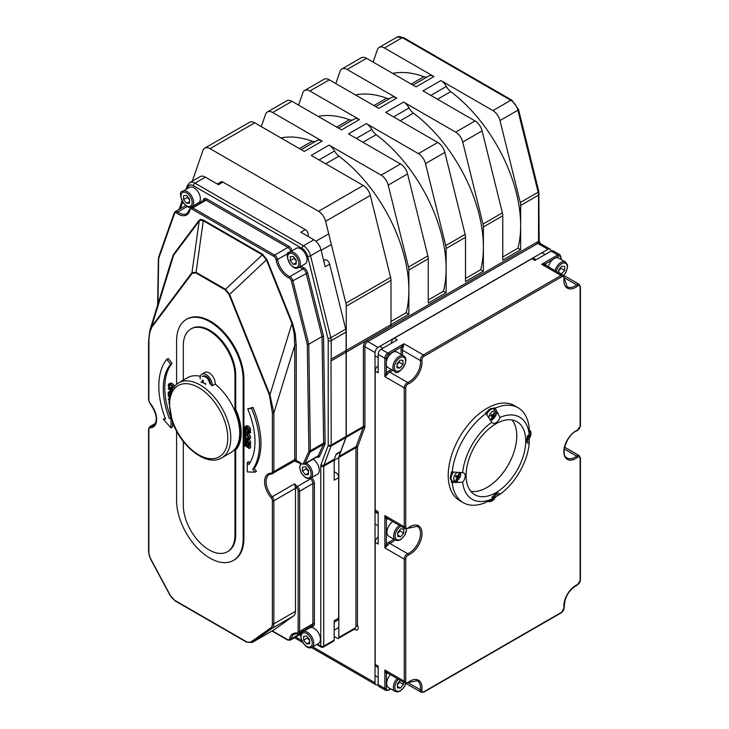 <?xml version="1.0" encoding="UTF-8"?>
<svg xmlns="http://www.w3.org/2000/svg" width="729" height="729" viewBox="0 0 729 729"><rect width="100%" height="100%" fill="white"/><g stroke="black" fill="none" stroke-linecap="round" stroke-linejoin="round"><path stroke-width="1.09" d="M378.16 684.431L378.014 684.522A4.219 2.433 -60 0 1 375.9 684.731A4.219 2.433 -60 0 1 375.034 682.8L312.714 646.814M550.914 251.195L550.914 251.022A4.219 2.433 -60 0 0 550.04 249.09A4.219 2.433 -60 0 0 547.935 249.3L378.014 347.405L367.872 341.555L537.802 243.45A4.219 2.433 -60 0 1 539.907 243.24L550.04 249.09M373.093 62.074L377.358 49.763A10.543 6.087 60 0 1 379.153 47.44A10.543 6.087 60 0 1 384.429 47.959L402.317 37.635A2.105 1.221 -60 0 1 403.365 37.534L397.041 37.115A10.543 6.087 60 0 1 402.317 37.635L510.81 100.283A2.105 1.221 -60 0 1 511.867 100.174L518.519 109.468A2.105 0.765 166.1 0 1 517.882 110.243L538.157 192.192A2.105 0.765 -13.9 0 0 538.795 191.417L539.159 240.798A2.105 1.221 180 0 1 539.159 240.798A2.105 1.221 180 0 1 538.54 241.654A5.267 3.044 120 0 0 537.054 242.156L367.134 340.261A5.267 3.044 120 0 0 363.406 346.712A1.057 0.611 180 0 1 364.892 346.712L375.034 352.572A4.219 2.433 -60 0 1 378.014 347.405M375.034 352.572L375.034 682.8M387.327 672.858A1.057 0.847 -73.9 0 0 386.361 673.459A5.267 3.044 120 0 0 388.065 673.286M387.172 518.337L384.866 515.585L384.866 547.916L387.555 545.338L386.361 544.472L384.866 547.916L404.249 559.107A1.057 0.611 -0 0 0 405.734 559.107A3.162 1.823 -60 0 1 408.304 555.07A1.057 0.693 -112 0 0 407.675 553.721A4.219 2.433 120 0 0 404.249 559.107L404.249 681.205L384.866 670.015L387.181 672.776L405.114 683.137L417.243 680.74A15.81 9.131 -60 0 1 420.405 689.853L408.103 682.745M385.741 690.409A4.219 2.433 120 0 1 384.866 688.477L384.866 670.015L386.361 673.459L386.361 688.477A1.057 0.611 180 0 1 384.866 688.477L378.16 684.604A4.219 2.433 120 0 0 379.034 686.536L385.741 690.409L388.375 690.254L390.762 688.878M536.161 259.715L534.056 258.494A4.219 2.433 120 0 0 531.942 258.704L394.298 338.174L397.278 339.896L381.139 349.209A4.219 2.433 120 0 0 378.16 354.376L378.16 372.801L375.18 371.079L375.18 509.99A4.219 2.433 120 0 0 376.055 511.922L378.16 513.134M375.18 509.99L378.16 511.712L378.16 544.044L375.18 542.321L375.18 664.42A4.219 2.433 120 0 0 376.055 666.352L378.16 667.573M375.18 664.42L378.16 666.142L378.16 684.604M378.16 537.164A4.219 2.433 120 0 0 375.18 542.321M378.16 365.912A4.219 2.433 120 0 0 375.18 371.079M394.298 338.174A4.219 2.433 120 0 0 391.318 343.332M539.159 194.278A2.105 1.221 180 0 1 538.54 195.135L538.54 241.654L540.052 243.322M499.994 120.567L517.882 110.243A10.543 6.087 60 0 0 510.81 100.283L492.922 110.608A10.543 6.087 60 0 1 499.994 120.567L520.278 202.516A10.543 6.087 60 0 1 520.661 205.46L520.661 249.746L502.773 260.08L502.773 215.793A10.543 6.087 -120 0 0 502.39 212.85L483.008 224.031A10.543 6.087 60 0 1 483.391 226.974L483.391 271.261L465.503 281.585L465.503 237.308A10.543 6.087 -120 0 0 465.12 234.364L445.747 245.545A10.543 6.087 60 0 1 446.13 248.489L446.13 292.776L428.242 303.1L428.242 258.813A10.543 6.087 -120 0 0 427.859 255.879L407.584 173.93A10.543 6.087 -120 0 0 400.513 163.961L381.139 175.151L329.089 145.098A10.543 6.087 60 0 1 334.547 150.994A10.543 6.087 -120 0 0 338.912 156.17A115.938 66.94 -120 0 1 408.869 290.197L408.869 314.29L346.266 350.43L346.266 306.144L390.981 280.328A10.543 6.087 -120 0 0 390.598 277.385L370.323 195.436A10.543 6.087 -120 0 0 363.252 185.476L318.537 211.292L210.034 148.652L254.749 122.827L304.285 151.432L322.172 141.107L272.637 112.503L292.01 101.322A10.543 6.087 -120 0 0 286.743 100.793L267.37 111.984A10.543 6.087 60 0 1 272.637 112.503M381.139 175.151A10.543 6.087 60 0 1 388.211 185.111L408.486 267.06A10.543 6.087 60 0 1 408.869 270.003L408.869 290.197A115.938 66.94 -120 0 1 406.162 312.732L390.981 321.498M390.981 326.337L390.981 324.615A115.938 66.94 60 0 1 390.981 326.337L346.266 352.153A115.938 66.94 -120 0 0 346.248 350.43L346.266 350.43M363.406 346.712L363.406 426.447L346.266 436.343L346.266 352.153M384.429 47.959L433.965 76.563A10.543 6.087 60 0 0 428.698 76.044L412.988 85.111M433.965 76.563L416.077 86.888L366.541 58.293A10.543 6.087 -120 0 0 361.274 57.764L341.892 68.954A10.543 6.087 60 0 1 347.159 69.474L396.704 98.078A10.543 6.087 60 0 0 391.427 97.558L375.727 106.625M396.704 98.078L378.816 108.402L329.28 79.807A10.543 6.087 -120 0 0 324.004 79.279L304.631 90.469A10.543 6.087 60 0 1 309.898 90.988L359.443 119.592A10.543 6.087 60 0 0 354.166 119.073L338.466 128.14M359.443 119.592L341.555 129.917L292.01 101.322M329.089 145.098L311.201 155.423L363.252 185.476M492.922 110.608L440.881 80.555L422.993 90.879L475.044 120.932L455.661 132.122L403.611 102.069L385.723 112.394L437.774 142.447L418.4 153.637L366.35 123.584L348.462 133.908L400.513 163.961M390.598 277.385L345.883 303.209A10.543 6.087 60 0 1 346.266 306.144M345.883 303.209L325.608 221.261L370.323 195.436M390.981 280.328L390.981 324.615M455.661 132.122A10.543 6.087 60 0 1 462.733 142.082L482.106 130.901A10.543 6.087 -120 0 0 475.044 120.932M482.106 130.901L502.39 212.85M335.832 83.589L340.097 71.278A10.543 6.087 60 0 1 341.892 68.954M318.537 211.292A10.543 6.087 60 0 1 325.608 221.261M192.338 181.12L202.963 150.447A10.543 6.087 60 0 1 204.767 148.124A10.543 6.087 60 0 1 210.034 148.652M334.192 636.499L337.317 638.312A2.105 1.221 60 0 0 338.374 638.413A2.105 1.221 60 0 0 338.812 637.447L338.812 457.493L355.952 447.597L355.952 626.63L357.438 625.272L357.438 447.597A3.162 1.823 60 0 1 357.575 446.804L364.682 427.759A5.267 3.044 -120 0 0 364.892 426.447L364.892 346.712A4.219 2.433 -60 0 1 367.872 341.555A1.057 0.611 -120 0 1 367.134 340.261M364.892 426.447A1.057 0.611 180 0 0 363.406 426.447A4.219 2.433 60 0 1 363.233 427.495L356.126 446.54L338.985 456.445A4.219 2.433 -120 0 0 338.812 457.493M338.985 456.445L346.093 437.391L363.233 427.495A1.057 0.775 -159.5 0 1 364.682 427.759M346.266 436.343A4.219 2.433 60 0 1 346.093 437.391M440.881 80.555A10.543 6.087 60 0 1 446.339 86.45A10.543 6.087 -120 0 0 450.704 91.626A115.938 66.94 -120 0 1 520.661 225.653A115.938 66.94 -120 0 1 517.954 248.188L502.773 256.954M389.988 98.388A10.543 6.087 -120 0 1 386.689 98.215A115.938 66.94 -120 0 0 355.451 94.916M462.733 142.082L483.008 224.031M403.611 102.069A10.543 6.087 60 0 1 409.069 107.965A10.543 6.087 -120 0 0 413.434 113.141A115.938 66.94 -120 0 1 483.391 247.167A115.938 66.94 -120 0 1 480.693 269.703L465.503 278.469M254.749 122.827A10.543 6.087 -120 0 0 249.482 122.308L204.767 148.124M298.562 105.104L302.827 92.793A10.543 6.087 60 0 1 304.631 90.469M352.727 119.902A10.543 6.087 -120 0 1 349.428 119.729A115.938 66.94 -120 0 0 318.19 116.43M418.4 153.637A10.543 6.087 60 0 1 425.472 163.597L445.747 245.545M366.35 123.584A10.543 6.087 60 0 1 371.808 129.48A10.543 6.087 -120 0 0 376.173 134.655A115.938 66.94 -120 0 1 446.13 268.682A115.938 66.94 -120 0 1 443.432 291.217L428.242 299.983M425.472 163.597L444.845 152.416A10.543 6.087 -120 0 0 437.774 142.447M261.301 126.618L265.566 114.307A10.543 6.087 60 0 1 267.37 111.984M301.205 149.655L316.905 140.588A10.543 6.087 60 0 1 322.172 141.107M315.466 141.417A10.543 6.087 -120 0 1 312.167 141.244A115.938 66.94 -120 0 0 280.92 137.945M323.321 647.106L333.754 641.083A2.105 1.221 -120 0 0 334.192 640.117L323.758 646.14A2.105 1.221 180 0 1 320.778 646.14A2.105 1.221 120 0 0 321.216 647.106A2.105 2.105 0 0 0 323.321 647.106A2.105 1.221 -120 0 0 323.758 646.14L323.758 466.186A4.219 2.433 60 0 1 323.931 465.129L331.039 446.084A2.105 1.558 -159.5 0 1 328.141 445.556L321.033 464.61A2.105 1.558 20.5 0 0 323.931 465.129L334.365 459.106L336.269 454.003L340.735 451.424L345.947 437.482A4.219 2.433 -120 0 0 346.111 436.425L346.111 352.244A115.938 66.94 -120 0 0 346.102 350.531L331.212 359.124L331.212 340.653A10.543 6.087 -120 0 0 330.829 337.718L310.545 255.77A10.543 6.087 -120 0 0 303.483 245.801L194.98 183.161A10.543 6.087 -120 0 0 189.713 182.633L187.335 185.631L186.041 189.367M334.192 622.147L337.791 620.069A4.219 2.433 -120 0 0 338.657 618.137L338.657 477.65L334.192 480.229L334.192 460.163A4.219 2.433 60 0 1 334.365 459.106M345.947 437.482L331.039 446.084A4.219 2.433 -120 0 0 331.212 445.036L330.993 359.233A2.105 1.221 0 0 0 331.212 359.124M307.975 236.342A15.81 9.131 60 0 1 308.139 235.695A4.219 2.433 -120 0 0 305.287 229.626L222.983 182.113L218.518 184.701L205.414 177.138A10.543 6.087 -120 0 0 200.147 176.609L189.713 182.633M187.335 188.62L187.836 187.18A8.429 4.866 60 0 1 193.486 185.74L301.988 248.379A8.429 4.866 60 0 1 307.647 256.353L327.922 338.302A8.429 4.866 60 0 1 328.223 340.653A2.105 1.221 0 0 0 331.212 340.653L346.111 332.05A10.543 6.087 -120 0 0 345.728 329.107L329.672 264.199L325.198 266.778L320.979 249.737A10.543 6.087 -120 0 0 313.917 239.777L300.813 232.214L305.287 229.626M346.111 332.05L346.111 350.521M336.042 454.604L340.033 452.299A4.219 2.433 -120 0 0 340.735 451.424M338.657 477.65A4.219 2.433 -120 0 0 334.493 472.091A15.81 9.131 60 0 1 334.192 472.055M222.983 182.113A4.219 2.433 -120 0 0 220.878 181.904L217.278 183.981M329.672 264.199A4.219 2.433 -120 0 0 325.161 259.843A15.81 9.131 60 0 1 323.512 259.961M334.192 640.117L334.192 620.716L338.657 618.137M354.768 628.735L354.768 628.945A2.105 1.221 60 0 0 355.205 627.979L355.952 626.63M201.869 374.177L204.849 372.455A8.566 4.948 60 0 1 211.729 375.043A8.566 4.948 60 0 1 215.164 384.046L212.175 385.769A8.566 4.948 -120 0 0 208.749 376.765A8.566 4.948 -120 0 0 201.869 374.177A8.566 4.948 -120 0 0 200.129 378.807A43.248 24.968 60 0 1 200.384 378.898M215.164 384.046A43.248 24.968 60 0 1 238.41 421.872A43.248 24.968 60 0 1 230.756 452.636L221.816 457.803A43.248 24.968 -120 0 0 228.441 423.148A43.248 24.968 -120 0 0 200.193 385.03A43.248 24.968 -120 0 0 178.569 382.889C172.518 386.671 169.328 393.159 169.01 402.335L172.208 421.107C180.51 446.576 206.817 467.262 221.816 457.803M178.569 382.889L187.508 377.731A43.248 24.968 60 0 1 200.338 376.282M209.733 383.518A6.324 3.654 -120 0 0 204.439 376.465A6.324 3.654 -120 0 0 202.197 376.574L202.99 376.118A6.324 3.654 60 0 1 207.428 377.376A6.324 3.654 60 0 1 210.526 383.053A6.324 3.654 60 0 1 210.608 384.548A43.248 24.968 60 0 1 212.175 385.769M195.91 272.965A1.057 0.611 -60 0 1 196.083 272.318L191.982 272.619A1.057 0.838 36.8 0 0 192.219 273.238L195.91 272.965L225.343 289.96L229.034 294.498L269.356 394.936L272.373 412.933L272.373 471.581A3.162 1.823 60 0 1 271.152 473.176A16.867 9.732 -120 0 0 264.609 481.687A16.867 9.732 -120 0 0 271.152 497.743A3.162 1.823 60 0 1 272.373 500.759L272.373 623.805A9.486 5.477 60 0 1 270.659 627.988L251.113 641.848A9.486 5.477 60 0 1 246.12 641.529L175.124 600.55A9.486 5.477 60 0 1 170.139 595.092L150.584 558.66A9.486 5.477 60 0 1 148.871 552.5L148.871 429.454A3.162 1.823 60 0 1 150.101 427.859A16.867 9.732 -120 0 0 156.635 419.348A16.867 9.732 -120 0 0 150.101 403.283A3.162 1.823 60 0 1 148.871 400.276L148.935 338.93L149.91 331.813L151.887 327.121A1.057 0.838 -143.2 0 1 151.65 326.492L149.974 329.9L171.67 259.597L173.657 255.168A1.057 0.838 36.8 0 0 173.429 254.549L170.276 264.108M229.034 294.498L229.617 294.343L225.516 289.304L196.083 272.318L203.282 220.769L200.357 220.14L199.181 221.078L191.982 272.619L151.65 326.492L173.657 255.168L199.181 221.078A1.057 0.838 36.8 0 0 198.953 220.45L173.429 254.549M225.343 289.96A1.057 0.611 -60 0 1 225.516 289.304L262.331 254.858L266.431 259.898L267.014 259.752L262.504 254.202A1.057 0.611 120 0 1 262.331 254.858L203.282 220.769A1.057 0.611 120 0 0 203.464 220.112L200.858 219.365L198.953 220.45M272.373 412.933A1.057 0.611 0 0 0 273.867 412.933L269.949 394.79L229.617 294.343L266.431 259.898L291.955 323.466L292.539 323.321L267.014 259.752M269.356 394.936L269.949 394.79L291.955 323.466L294.17 333.49L294.735 345.318A1.057 0.611 180 0 1 296.229 345.318L295.245 333.463L292.539 323.321M296.229 459.534A1.057 0.611 180 0 0 294.735 459.534L273.867 471.581L273.867 412.933L294.735 345.318L294.735 459.534A4.219 2.433 60 0 1 294.616 460.427A1.057 0.756 -163.4 0 1 296.074 460.655A5.267 3.044 -120 0 0 296.229 459.534L296.229 345.318M294.616 460.427L296.074 460.655A16.867 9.732 -120 0 1 301.041 463.352A1.057 0.492 -51.7 0 0 301.132 463.753L304.294 464.273A4.219 2.433 -120 0 0 304.941 463.526L310.144 452.026L323.412 444.371A1.057 0.793 -155.6 0 1 324.852 444.663A5.267 3.044 -120 0 0 325.134 443.104L323.548 336.406L322.054 336.561L308.786 344.216L292.894 280.793L291.445 281.093L307.301 344.37L308.786 344.216L310.372 450.777A1.057 0.601 179.1 0 1 308.886 450.795A3.162 1.823 60 0 1 308.713 451.734L303.51 463.234A3.162 1.823 60 0 1 301.041 463.352M148.871 341.628A1.057 0.611 180 0 1 148.561 341.199L149.773 330.611M387.327 518.428A1.057 0.847 -73.9 0 0 386.361 519.021A5.267 3.044 120 0 0 388.065 518.857M378.16 354.376L384.866 358.249L384.866 376.665L387.555 374.086L386.361 373.23L384.866 376.665L404.249 387.855L404.249 526.766L384.866 515.585L386.361 519.021L386.361 544.472A5.267 3.044 120 0 1 389.149 542.048A1.057 0.693 68 0 0 389.787 543.397A15.81 9.131 120 0 0 395.027 539.834M545.319 265.001A1.057 0.847 133.9 0 1 545.356 263.871L541.629 264.299L545.511 265.156M555.589 257.966L558.514 256.271A1.057 0.611 -120 0 0 557.767 254.977L541.629 264.299L561.011 275.489A1.057 0.611 60 0 1 561.758 276.774A3.162 1.823 -60 0 1 563.973 278.432A1.057 0.519 -173.6 0 0 564.273 278.123L563.116 275.28L545.183 264.928M402.326 355.132A15.81 9.131 120 0 0 402.526 350.248A4.219 2.433 -60 0 1 403.091 347.378L401.752 346.776A5.267 3.044 120 0 0 401.041 350.367A14.753 8.52 -60 0 1 400.959 354.34M403.091 347.378L403.984 343.769L401.752 346.776L388.593 354.376A1.057 0.611 -120 0 0 387.846 353.082A4.219 2.433 120 0 0 384.866 358.249A1.057 0.611 180 0 0 386.361 358.249A3.162 1.823 -60 0 1 388.593 354.376M272.373 500.759A1.057 0.611 0 0 0 273.867 500.759L295.482 488.284A4.219 2.433 60 0 0 295.181 486.608L294.589 483.837L272.236 496.741A15.81 9.131 60 0 1 269.375 474.451L271.899 473.795A1.057 0.82 89.6 0 0 272.236 473.704A4.219 2.433 -120 0 0 272.992 473.513A4.219 2.433 -120 0 0 273.867 471.581A1.057 0.611 0 0 1 272.373 471.581M148.871 400.276A1.057 0.611 180 0 1 148.561 399.847L148.561 341.199A1.057 0.611 180 0 1 148.561 341.19M170.039 394.936L168.809 395.647L168.809 393.104L170.304 394.015M170.504 393.387L168.281 392.111L170.076 391.418M170.121 383.017L172.008 383.308L173.739 384.921L174.34 386.926M246.593 439.14L247.295 441.127M248.58 439.45L249.391 439.578L250.667 442.056L250.375 443.423L248.89 444.28L249.181 442.913L247.896 440.434L247.095 440.307L245.81 441.993L245.062 440.407L245.646 439.095L244.898 438.667L244.543 440.161L245.901 442.758L247.96 441.191L248.662 442.658L248.179 443.87L248.89 444.28M248.516 441.519L247.395 441.902M246.466 433.591L248.352 433.883L250.074 435.495L250.685 437.5L248.735 439.596M250.074 435.495L248.589 436.352L246.867 434.739L245.144 434.356L244.534 435.678L245.144 437.692L246.867 439.305L248.589 439.678L250.074 438.822M246.621 425.736L248.352 426.082L250.056 427.713L250.557 430.584L248.799 431.978L249.181 430.602L248.562 428.57L246.858 426.939L245.072 426.629L246.621 425.736L245.135 426.593L244.543 427.914L244.935 429.746L245.646 430.156L245.062 428.224L245.509 427.358L246.858 427.659L248.215 428.898L248.671 430.31L248.088 431.568L248.799 431.978M246.557 427.358L247.131 429.299L245.646 430.156M172.035 363.443L170.55 364.3L166.786 359.333L168.281 358.477L172.035 363.443A64.845 37.443 -120 0 0 170.878 417.772L171.133 417.744M172.509 421.982L172.509 427.048L171.023 427.905L171.023 418.473L169.383 418.637A64.845 37.443 60 0 1 170.55 364.3M166.786 359.333A71.169 41.088 -120 0 0 165.529 419.02L163.287 419.248L165.264 418.337M247.714 408.851L252.972 407.374A71.169 41.088 60 0 1 254.23 468.51L256.471 471.317L254.977 472.182L252.735 469.367A71.169 41.088 -120 0 0 251.478 408.24L247.714 408.851A64.845 37.443 60 0 1 248.881 464.528L247.24 462.478L247.24 471.909L254.977 472.182M247.24 462.478L248.735 461.612L249.856 463.024M246.575 429.618L248.616 430.793M249.737 431.44L250.585 432.616L249.099 433.482L249.099 432.789L244.625 430.21L244.625 433.199L245.154 433.509L245.154 431.204L249.099 433.482M246.648 432.06L245.154 433.509M249.6 443.87L250.585 444.444L250.585 447.67L249.099 448.535L249.099 445.301L244.625 442.722L244.625 445.948L245.154 446.257L245.154 443.715L246.812 444.672L246.812 447.041L247.341 447.351L247.341 444.972L248.571 445.683L248.571 448.226L249.099 448.535M246.648 444.572L246.648 445.392L245.154 446.257M247.286 442.539L248.571 443.278M169.602 396.849L168.281 396.093L169.939 395.328M186.342 319.43L187.089 319.001A47.066 27.173 60 0 1 223.356 331.604A47.066 27.173 60 0 1 243.905 378.98L243.905 538.458A47.066 27.173 60 0 1 234.155 560.009L233.417 560.437A47.066 27.173 -120 0 0 243.158 538.886L243.158 379.408A47.066 27.173 -120 0 0 222.618 332.041A47.066 27.173 -120 0 0 186.342 319.43A47.066 27.173 -120 0 0 176.591 340.972L176.591 384.238M451.297 473.896A54.803 31.639 -60 0 1 451.451 471.854L462.623 472.766A6.324 3.654 -60 0 1 463.917 473.057A6.324 3.654 -60 0 1 462.623 482.151L452.199 482.616A54.803 31.639 120 0 0 463.298 502.682L459.571 500.531A54.803 31.639 -60 0 1 459.571 437.245A54.803 31.639 -60 0 1 514.373 405.606L518.1 407.757A54.803 31.639 120 0 0 495.164 408.185L499.976 417.444A6.324 3.654 -60 0 1 492.749 423.121A6.324 3.654 -60 0 1 491.847 422.137L485.478 412.924A54.803 31.639 -60 0 1 487.163 411.767M295.482 488.284L295.482 611.321A10.543 6.087 60 0 1 293.577 615.969L274.022 629.829A10.543 6.087 60 0 1 273.749 630.011L252.134 642.486A10.543 6.087 -120 0 0 252.407 642.313L271.963 628.453A10.543 6.087 -120 0 0 273.867 623.805L273.867 500.759A4.219 2.433 -120 0 0 272.236 496.741L271.152 497.743M558.514 256.271A3.162 1.823 -60 0 1 560.756 257.565A1.057 0.611 0 0 0 561.057 257.127L559.881 254.767L553.174 250.894A4.219 2.433 120 0 0 551.06 251.104L534.922 260.426L531.942 258.704M392.712 73.401A115.938 66.94 -120 0 1 423.95 76.7A10.543 6.087 -120 0 0 427.258 76.873M444.845 152.416L465.12 234.364M408.869 314.29L406.162 312.732M452.199 482.616L451.461 482.179A54.803 31.639 -60 0 1 451.297 480.329M453.001 481.295L451.461 482.179M492.731 408.55A54.803 31.639 -60 0 1 494.417 407.757L495.164 408.185M494.417 407.757L494.417 409.534M529.19 438.156L529.199 443.697A6.324 3.654 -60 0 1 527.905 443.405A6.324 3.654 -60 0 1 529.199 434.311L529.19 427.823A54.803 31.639 120 0 0 518.1 407.757M463.298 502.682A54.803 31.639 120 0 0 486.225 502.254L491.856 499.019A6.324 3.654 -60 0 1 499.083 493.342A6.324 3.654 -60 0 1 499.985 494.326L495.173 497.087M529.199 443.697A47.431 27.383 -60 0 1 499.985 494.326M499.976 417.444A47.431 27.383 -60 0 1 529.199 434.311M491.856 499.019A47.431 27.383 -60 0 1 462.623 482.151M462.623 472.766A47.431 27.383 -60 0 1 491.847 422.137M486.225 413.352A54.803 31.639 120 0 0 452.199 472.283M466.104 475.445A42.154 24.339 -60 0 1 484.503 433.017A42.154 24.339 -60 0 1 516.989 421.717A42.154 24.339 -60 0 1 516.989 470.405A42.154 24.339 -60 0 1 474.834 494.745A42.154 24.339 -60 0 1 466.104 475.445M470.843 491.328A42.154 24.339 120 0 0 508.049 465.239A42.154 24.339 120 0 0 512.04 419.968M168.281 392.111L168.281 395.337L168.809 395.647M171.388 392.53L170.458 390.133L171.552 390.762M171.178 391.601L170.723 391.856M169.201 387.664L168.281 388.876L169.948 389.842L170.413 392.238L171.406 393.259M171.816 390.234L168.281 388.192M168.709 385.404L170.522 384.876L172.336 387.5L171.871 388.375L170.522 388.01L168.709 385.404L169.055 384.584M170.194 384.538L172.326 387.318M172.336 387.5L172.099 388.238M173.739 384.921L172.244 385.778L170.522 384.165L168.8 383.782L168.189 385.103L168.8 387.117L170.522 388.73L172.518 388.949M172.244 389.104L172.846 387.792L172.244 385.778M245.582 438.275L244.898 438.667M246.147 438.812L245.646 439.095M246.174 438.84L245.646 439.15M246.493 441.747L245.81 441.993L246.539 441.564M248.06 439.742L246.694 440.936M247.842 441.127L247.268 441.464L247.96 441.191M245.901 442.758L248.379 441.61M245.044 435.978L246.867 435.459L248.68 438.074L248.215 438.949L246.867 438.585L245.044 435.978L245.4 435.158M246.539 435.113L248.671 437.892M248.68 438.074L248.443 438.812M248.589 439.678L249.19 438.366L248.589 436.352M250.557 430.584L249.063 431.44M246.42 427.44L245.062 428.224L245.509 427.358M246.776 428.488L245.281 429.354M247.131 429.244L245.646 430.101M170.878 417.772L169.383 418.637M163.287 419.248L171.023 427.905M252.972 407.374L251.478 408.24M254.23 468.51L252.735 469.367M245.181 429.891L244.625 430.21M250.585 431.933L249.099 432.789M250.585 444.444L249.099 445.301M248.571 446.64L247.341 447.351M245.354 442.303L244.625 442.722M169.338 398.408L168.281 399.018L169.128 400.276M169.265 399L168.281 399.018M168.281 396.093L169.493 397.433M190.87 328.989L191.618 328.551A36.532 21.086 60 0 1 219.766 338.338A36.532 21.086 60 0 1 235.713 375.107L235.713 409.251L234.966 409.68L234.966 375.535A36.532 21.086 -120 0 0 219.019 338.775A36.532 21.086 -120 0 0 190.87 328.989A36.532 21.086 -120 0 0 183.307 345.71L183.307 379.855A44.269 25.561 -120 0 0 182.788 380.456M235.713 409.251A44.269 25.561 60 0 1 235.713 450.085L234.966 450.513A44.269 25.561 -120 0 0 234.966 409.68M235.713 450.085L235.713 534.585A36.532 21.086 60 0 1 228.141 551.306L227.393 551.744A36.532 21.086 -120 0 0 234.966 535.013L234.966 450.513M183.307 441.473L183.307 505.188A36.532 21.086 -120 0 0 199.245 541.957A36.532 21.086 -120 0 0 227.393 551.744M176.591 431.121L176.591 500.459A47.066 27.173 -120 0 0 197.14 547.825A47.066 27.173 -120 0 0 233.417 560.437M446.13 292.776L443.432 291.217M483.391 271.261L480.693 269.703M520.661 249.746L517.954 248.188M491.537 418.045L491.811 418.893A10.971 9.277 -83 0 0 493.032 417.024L493.442 416.724A10.971 1.276 31.4 0 0 494.362 416.988A3.344 1.932 120 0 0 494.945 415.74A10.971 1.312 -161.1 0 1 493.934 415.667L493.879 415.229A10.971 9.45 -69.2 0 0 494.572 413.015L493.697 413.279M494.572 413.015A3.344 1.932 120 0 0 493.779 412.796A10.971 8.174 101.8 0 1 493.214 415.038L491.237 414.701A3.344 1.932 120 0 0 490.653 415.949L490.653 415.949A10.971 2.415 27.1 0 0 492.312 416.405L492.367 416.833A10.971 8.347 112.8 0 1 491.027 418.674A3.344 1.932 120 0 0 491.811 418.893M494.362 416.988L492.039 415.548A1.905 1.093 -60 0 0 492.266 415.12M488.867 417.963A4.93 2.843 -60 0 1 493.278 411.165A4.93 2.843 -60 0 1 495.137 416.368A4.93 2.843 -60 0 1 490.034 419.931M493.934 415.667L493.269 414.883M492.367 416.423L490.981 415.421L492.367 416.833M486.252 413.416A6.324 3.654 -60 0 1 493.114 408.723L493.907 409.179A6.324 3.654 120 0 0 486.826 414.418M490.581 415.676L491.291 415.147L492.039 415.548M459.206 477.878A3.344 1.932 120 0 0 459.799 476.638A10.971 1.312 -161.1 0 1 458.787 476.556L458.732 476.119A10.971 9.45 -69.2 0 0 459.425 473.914A3.344 1.932 120 0 0 458.632 473.686A10.971 8.174 101.8 0 1 458.058 475.928L456.09 475.59A3.344 1.932 120 0 0 455.497 476.839L455.497 476.839A10.971 2.415 27.1 0 0 457.156 477.295L457.22 477.732A10.971 8.347 112.8 0 1 455.88 479.564A3.344 1.932 120 0 0 456.664 479.782A10.971 9.277 -83 0 0 457.885 477.914L458.295 477.613A10.971 1.276 31.4 0 0 459.206 477.878L456.892 476.438A1.905 1.093 -60 0 0 457.083 476.092A1.905 1.093 -60 0 0 457.119 476.019M456.381 478.944L456.664 479.782M459.425 473.914L458.541 474.169M459.808 472.301A4.93 2.843 -60 0 1 458.705 479.217A4.93 2.843 -60 0 1 453.757 479.163A4.93 2.843 -60 0 1 457.52 472.274M458.732 476.529L458.113 475.773M455.825 476.329L457.22 477.732M453.429 472.283A6.324 3.654 120 0 0 452.427 481.022L451.634 480.566A6.324 3.654 -60 0 1 452.272 472.283M455.434 476.566L456.135 476.046L456.892 476.438M491.546 499.228L491.82 500.076A10.971 9.277 -83 0 0 493.041 498.208L493.451 497.898A10.971 1.276 31.4 0 0 494.371 498.171L492.048 496.731M494.371 498.171A3.344 1.932 120 0 0 494.955 496.923A10.971 1.312 -161.1 0 1 493.943 496.841L493.888 496.413A10.971 9.45 -69.2 0 0 494.435 494.809M495.72 493.779A4.93 2.843 -60 0 1 493.642 499.748A4.93 2.843 -60 0 1 489.287 500.459M492.312 497.579L492.376 498.016A10.971 8.347 112.8 0 1 491.993 498.609M491.601 499.155A10.971 8.347 112.8 0 1 491.036 499.848A3.344 1.932 120 0 0 491.82 500.076M493.943 496.841L493.333 496.094M526.867 438.594L526.976 439.186A10.971 9.277 -83 0 0 528.197 437.318L528.598 437.008A10.971 1.276 31.4 0 0 529.518 437.282L527.195 435.842M529.518 437.282A3.344 1.932 120 0 0 530.101 436.033A10.971 1.312 -161.1 0 1 529.099 435.951L529.035 435.514A10.971 9.45 -69.2 0 0 529.728 433.308L529.181 433.564M529.728 433.308A3.344 1.932 120 0 0 529.172 433.099M529.172 431.377A4.93 2.843 -60 0 1 530.739 435.495A4.93 2.843 -60 0 1 526.602 440.28M527.468 436.689L527.523 437.127A10.971 8.347 112.8 0 1 527.149 437.719M529.099 435.951L528.489 435.204M205.66 384.611L205.66 384.611A3.344 1.932 -120 0 0 205.46 383.381A10.971 3.836 172.2 0 1 203.582 383.135L203.236 382.679A10.971 6.597 -71.7 0 1 203.309 380.511A3.344 1.932 -120 0 0 202.343 380.192A10.971 8.329 108.7 0 0 202.425 382.406L202.197 382.679A10.971 4.793 177.5 0 1 200.94 381.868M203.291 380.675A2.989 1.722 60 0 0 202.534 380.456A2.989 1.722 60 0 1 202.534 380.456L202.343 380.192M203.227 381.996L202.197 382.679M397.114 678.508A8.958 5.176 120 0 0 395.227 691.457L388.511 687.584A8.958 5.176 -60 0 1 390.407 674.635M403.429 682.162L403.41 684.431L400.412 688.121L397.451 687.811L397.487 683.811L400.303 680.348M397.478 684.567L399.683 682.28L403.41 684.431M397.46 686.408L400.412 688.121M399.683 682.28L399.519 681.314M399.428 525.418A8.958 5.176 120 0 0 394.052 533.318A8.958 5.176 120 0 0 395.528 540.125L388.821 536.252A8.958 5.176 -60 0 1 387.345 529.445A8.958 5.176 -60 0 1 392.721 521.545M397.761 536.48L397.788 532.489L400.786 528.798L403.757 529.108L403.72 533.099L400.722 536.79L397.761 536.48M397.788 533.236L399.993 530.949L403.72 533.099M397.77 535.086L400.722 536.79M399.993 530.949L399.82 529.983M394.744 371.444L388.038 367.571A8.958 5.176 -60 0 1 388.038 357.228A8.958 5.176 -60 0 1 397.004 352.052L403.711 355.925A8.958 5.176 120 0 0 399.292 356.335A8.958 5.176 120 0 0 393.387 364.227A8.958 5.176 120 0 0 394.744 371.444C397.433 377.376 411.129 359.962 403.711 355.925M396.977 367.799L397.013 363.807L400.002 360.126L402.973 360.436L402.937 364.427L399.939 368.109L396.977 367.799M397.004 364.564L399.21 362.277L402.937 364.427M396.986 366.405L399.939 368.109M399.21 362.277L399.045 361.311M548.326 266.741A8.958 5.176 -60 0 1 558.742 258.121L565.449 261.993A8.958 5.176 120 0 0 561.029 262.404A8.958 5.176 120 0 0 555.033 270.605M558.724 272.737L558.751 269.876L561.74 266.194L564.711 266.495L564.674 270.495L561.111 274.122M558.742 270.623L560.947 268.345L564.674 270.495M558.724 272.473L561.676 274.177M560.947 268.345L560.783 267.379M313.023 459.234A8.958 5.176 60 0 1 319.275 470.223A8.958 5.176 60 0 1 317.425 474.26L310.718 478.133A8.958 5.176 -120 0 0 312.568 474.096A8.958 5.176 -120 0 0 306.317 463.106M302.489 471.025L302.526 467.07L305.524 466.842L308.485 470.579L308.458 474.533L305.46 474.761L302.489 471.025L306.216 468.875L308.485 471.308M308.467 473.021L305.46 474.761M306.399 467.945L306.216 468.875M302.918 631.779L309.625 627.915A8.958 5.176 60 0 1 316.559 630.339A8.958 5.176 60 0 1 320.441 639.397A8.958 5.176 60 0 1 318.582 643.425L311.875 647.297A8.958 5.176 -120 0 0 313.734 643.27A8.958 5.176 -120 0 0 307.456 632.262A8.958 5.176 -120 0 0 302.918 631.779C296.439 631.141 304.676 651.708 311.875 647.297M303.656 640.199L303.683 636.244L306.681 636.016L309.652 639.752L309.615 643.707L306.617 643.926L303.656 640.199L307.383 638.048L309.643 640.472M309.625 642.185L306.617 643.926M307.556 637.119L307.383 638.048M182.842 191.208L189.549 187.335A8.958 5.176 60 0 1 196.484 189.768A8.958 5.176 60 0 1 200.366 198.826A8.958 5.176 60 0 1 198.507 202.853L191.8 206.726A8.958 5.176 -120 0 0 193.659 202.698A8.958 5.176 -120 0 0 187.38 191.691A8.958 5.176 -120 0 0 182.842 191.208C176.363 190.57 184.601 211.137 191.8 206.726M183.58 199.618L183.617 195.664L186.606 195.445L189.576 199.172L189.54 203.127L186.542 203.355L183.58 199.618L187.307 197.468L189.567 199.901M189.558 201.614L186.542 203.355M187.481 196.548L187.307 197.468M289.504 252.216L296.22 248.343A8.958 5.176 60 0 1 303.146 250.776A8.958 5.176 60 0 1 307.027 259.834A8.958 5.176 60 0 1 305.178 263.862L298.471 267.734A8.958 5.176 -120 0 0 300.321 263.707A8.958 5.176 -120 0 0 294.051 252.699A8.958 5.176 -120 0 0 289.504 252.216C283.025 251.578 291.263 272.145 298.471 267.734M290.242 260.627L290.279 256.672L293.277 256.453L296.238 260.18L296.211 264.135L293.213 264.363L290.242 260.627L293.969 258.476L296.238 260.909M296.22 262.622L293.213 264.363M294.151 257.556L293.969 258.476M301.587 640.399L295.719 637.009M563.973 607.95A1.057 0.683 -7.5 0 0 564.273 607.375C564.392 597.479 568.702 590.062 577.204 585.105A1.057 0.693 -112 0 0 577.559 584.558A16.867 9.732 120 0 0 563.973 607.95A3.162 1.823 -60 0 1 561.758 612.169L424.105 691.639A3.162 1.823 -60 0 1 421.891 689.98A16.867 9.732 120 0 0 408.304 682.271A3.162 1.823 -60 0 1 405.734 681.205A1.057 0.611 -0 0 1 404.249 681.205A4.219 2.433 120 0 0 405.114 683.137M421.891 689.98A1.057 0.519 -173.5 0 1 420.405 689.853A4.219 2.433 120 0 0 421.253 692.286L405.898 683.419M580.129 458.423A1.057 0.611 0 0 0 580.439 457.985L579.254 455.625A4.219 2.433 120 0 0 576.703 456.135A1.057 0.51 53.1 0 1 577.559 457.347A3.162 1.823 -60 0 1 580.129 458.423L580.129 580.521A1.057 0.611 0 0 0 580.439 580.084L580.439 457.985M561.758 612.169A1.057 0.611 60 0 1 561.54 612.652L564.273 607.375M424.105 691.639A1.057 0.611 60 0 1 423.886 692.122L561.54 612.652M405.734 681.205L405.734 559.107M580.129 580.521A3.162 1.823 -60 0 1 577.559 584.558M564.319 448.982L576.703 456.135A15.81 9.131 -60 0 1 567.126 458.022C559.899 455.397 566.87 433.946 577.204 430.666A1.057 0.693 -112 0 0 577.559 430.119A16.867 9.732 120 0 0 563.854 451.652A16.867 9.732 120 0 0 577.559 457.347M408.304 555.07A16.867 9.732 120 0 0 422.009 533.546A16.867 9.732 120 0 0 408.304 527.842A1.057 0.51 -126.9 0 1 408.194 528.252L417.243 526.302A15.81 9.131 -60 0 1 419.321 540.052A15.81 9.131 -60 0 1 407.675 553.721L389.787 543.397A4.219 2.433 -60 0 0 387.555 545.338M390.452 688.695L388.593 689.771A1.057 0.611 60 0 1 388.375 690.254M388.593 689.771A3.162 1.823 -60 0 1 386.361 688.477M520.278 202.516L538.157 192.192A10.543 6.087 60 0 1 538.54 195.135L520.661 205.46M537.054 242.156A1.057 0.611 -120 0 0 537.802 243.45L547.935 249.3M483.391 226.974L502.773 215.793M446.13 248.489L465.503 237.308M408.869 270.003L428.242 258.813M347.159 69.474L366.541 58.293M309.898 90.988L329.28 79.807M427.859 255.879L408.486 267.06M446.339 86.45L430.83 95.408M437.491 99.253L450.704 91.626M388.211 185.111L407.584 173.93M409.069 107.965L393.56 116.922M400.23 120.768L413.434 113.141M371.808 129.48L356.299 138.437M362.96 142.283L376.173 134.655M334.547 150.994L319.038 159.952M325.699 163.797L338.912 156.17M321.033 464.61A6.324 3.654 -120 0 0 320.778 466.186L320.778 646.14L317.334 644.154M334.192 460.163L323.758 466.186A2.105 1.221 180 0 1 320.778 466.186M300.931 634.677L300.339 634.339M346.111 436.425L331.212 445.036A2.105 1.221 180 0 1 328.223 445.036A2.105 1.221 60 0 1 328.141 445.556M328.223 340.653L328.223 445.036M180.418 208.594L182.66 202.115M292.056 250.749A5.267 3.044 -120 0 0 288.629 246.147L206.854 198.935A5.267 3.044 -120 0 0 203.209 200.229A14.753 8.52 60 0 1 203.145 200.511M323.548 336.406L307.611 272.837A5.267 3.044 -120 0 0 303.656 267.661A14.753 8.52 60 0 1 301.141 266.185M316.723 457.092A5.267 3.044 -120 0 0 319.639 456.163L324.852 444.663M310.836 626.421A14.753 8.52 60 0 1 312.067 626.439A5.267 3.044 -120 0 0 314.39 623.796L314.39 483.555A5.267 3.044 -120 0 0 311.493 477.686M306.271 629.847A14.753 8.52 60 0 1 306.9 628.69M187.836 187.18A2.105 1.54 -160.9 0 1 187.335 185.631M193.486 185.74A2.105 1.221 -60 0 1 194.98 183.161L205.414 177.138M301.988 248.379A2.105 1.221 -60 0 1 303.483 245.801L313.917 239.777M307.647 256.353A2.105 0.765 -13.9 0 0 310.545 255.77L320.979 249.737M327.922 338.302A2.105 0.765 -13.9 0 0 330.829 337.718L345.728 329.107M354.33 629.2L355.205 629.701A2.105 1.221 120 0 0 354.941 628.872M355.205 629.701A4.219 2.433 -120 0 0 357.921 629.245A4.219 2.433 -120 0 0 357.438 625.272M198.698 387.618A41.143 23.756 60 0 1 223.894 452.545A41.143 23.756 60 0 1 173.502 423.458A41.143 23.756 60 0 1 198.698 387.618M355.205 627.979L338.812 637.447M357.575 446.804A1.057 0.775 -159.5 0 0 356.126 446.54A4.219 2.433 -120 0 0 355.952 447.597A1.057 0.611 180 0 1 357.438 447.597M262.504 254.202L203.464 220.112M393.696 539.059A14.753 8.52 -60 0 1 389.149 542.048M408.304 527.842A3.162 1.823 -60 0 1 405.734 526.766A1.057 0.611 -0 0 1 404.249 526.766A4.219 2.433 120 0 0 405.114 528.698L387.181 518.346M546.067 265.429A5.267 3.044 120 0 0 545.356 263.871L552.928 259.497M564.301 277.722L576.703 284.884A15.81 9.131 -60 0 1 567.126 286.779L564.273 278.123M563.69 275.398L579.254 284.383A4.219 2.433 120 0 0 576.703 284.884A1.057 0.51 53.1 0 1 577.559 286.105A3.162 1.823 -60 0 1 580.129 287.171L580.129 426.082A3.162 1.823 -60 0 1 577.559 430.119M563.116 275.28A4.219 2.433 120 0 0 561.011 275.489L423.367 354.95A4.219 2.433 120 0 0 420.414 360.573A15.81 9.131 -60 0 1 407.675 382.479L389.787 372.145A1.057 0.693 68 0 1 389.149 370.806A5.267 3.044 120 0 0 386.361 373.23L386.361 365.065M387.555 374.086A4.219 2.433 -60 0 1 389.787 372.145A15.81 9.131 120 0 0 392.904 370.378M391.482 369.557A14.753 8.52 -60 0 1 389.149 370.806M405.734 526.766L405.734 387.855A1.057 0.611 -0 0 1 404.249 387.855A4.219 2.433 120 0 1 407.675 382.479A1.057 0.693 68 0 1 408.304 383.818A16.867 9.732 120 0 0 421.9 360.463A1.057 0.683 172.6 0 1 420.414 360.573L402.526 350.248A1.057 0.683 -7.4 0 0 401.041 350.367M421.9 360.463A3.162 1.823 -60 0 1 424.114 356.244A1.057 0.611 60 0 0 423.367 354.95L403.984 343.769L387.846 353.082L381.139 349.209M299.747 266.996A15.81 9.131 -120 0 0 303 268.992A4.219 2.433 60 0 1 306.162 273.138L322.054 336.561L323.64 443.123A1.057 0.601 179.1 0 1 325.134 443.104M308.713 451.734A1.057 0.793 -155.6 0 0 310.144 452.026A4.219 2.433 -120 0 0 310.372 450.777L323.64 443.123A4.219 2.433 60 0 1 323.412 444.371L318.209 455.871A1.057 0.793 -155.6 0 1 319.639 456.163M303.51 463.234A1.057 0.793 -155.6 0 0 304.941 463.526L318.209 455.871A4.219 2.433 60 0 1 317.562 456.609L304.294 464.273M310.071 478.424A15.81 9.131 -120 0 0 310.554 478.835A1.057 0.465 129.6 0 0 311.438 477.714M294.589 483.837A15.81 9.131 60 0 0 297.286 486.489A1.057 0.465 129.6 0 0 296.384 487.674A3.162 1.823 60 0 1 298.143 491.218A1.057 0.611 180 0 0 299.637 491.218L312.905 483.555L312.905 623.796L299.637 631.46L299.637 491.218A4.219 2.433 -120 0 0 297.286 486.489L310.554 478.835A4.219 2.433 60 0 1 312.905 483.555A1.057 0.611 180 0 1 314.39 483.555M301.87 632.681L291.035 638.932A15.81 9.131 60 0 1 294.06 634.266L298.762 633.392A4.219 2.433 -120 0 0 299.637 631.46A1.057 0.611 180 0 1 298.143 631.46A3.162 1.823 60 0 1 296.749 633.045A1.057 0.793 -83.7 0 0 297.778 633.574A4.219 2.433 -120 0 0 298.762 633.392L312.03 625.728A4.219 2.433 60 0 0 312.905 623.796A1.057 0.611 180 0 1 314.39 623.796M311.702 625.919A1.057 0.793 -83.7 0 1 312.067 626.439M304.667 629.974A15.81 9.131 -120 0 0 304.376 630.94M307.611 272.837L292.894 280.793A4.219 2.433 -120 0 0 289.732 276.656A15.81 9.131 60 0 1 277.53 259.506A4.219 2.433 -120 0 0 274.614 255.104L192.839 207.883A4.219 2.433 -120 0 0 190.734 207.683L203.992 200.019A4.219 2.433 60 0 1 206.107 200.229A1.057 0.611 120 0 0 206.854 198.935M189.923 208.922A1.057 0.72 11.8 0 0 189.905 209.952A3.162 1.823 60 0 1 192.092 209.177A1.057 0.611 120 0 1 192.839 207.883L206.107 200.229L287.882 247.441A1.057 0.611 120 0 0 288.629 246.147M192.092 209.177L273.867 256.389A1.057 0.611 120 0 1 274.614 255.104L287.882 247.441A4.219 2.433 60 0 1 290.725 251.514M288.356 253.255L277.53 259.506A1.057 0.465 170.4 0 1 276.054 259.688A16.867 9.732 -120 0 0 289.076 277.986A1.057 0.674 114 0 1 289.732 276.656L303 268.992A1.057 0.674 114 0 0 303.656 267.661M301.186 633.847L290.233 640.18A4.219 2.433 -120 0 0 291.035 638.932A1.057 0.72 -168.2 0 1 289.568 638.759A3.162 1.823 60 0 1 287.381 639.533L272.309 630.84M271.999 631.013L287.6 640.016A1.057 0.611 -60 0 1 287.381 639.533M296.749 633.045A16.867 9.732 -120 0 0 289.568 638.759M298.143 491.218L298.143 631.46M295.181 486.608A16.867 9.732 -120 0 0 296.384 487.674M150.101 403.283L150.046 403.547C157.027 413.726 158.129 421.116 153.363 425.727A15.81 9.131 60 0 1 150.502 426.465L155.277 423.713M289.076 277.986A3.162 1.823 60 0 1 291.445 281.093M273.867 256.389A3.162 1.823 60 0 1 276.054 259.688M190.734 207.683L186.897 213.588A15.81 9.131 60 0 1 177.721 211.984A1.057 0.538 125.4 0 0 176.892 213.223A16.867 9.732 -120 0 0 189.905 209.952M174.559 212.476A1.057 0.775 19.4 0 0 174.523 213.588A3.162 1.823 60 0 1 176.892 213.223M187.162 206.535L177.721 211.984A4.219 2.433 -120 0 0 175.279 211.556L174.267 212.804L158.749 256.818A1.057 0.775 19.4 0 0 158.995 257.601L174.523 213.588M158.749 256.818L158.339 259.296A1.057 0.62 0.9 0 0 158.64 259.743A9.486 5.477 60 0 1 158.995 257.601M157.974 303.984L158.64 259.743M307.301 344.37L308.886 450.795M271.152 473.176A1.057 0.82 89.6 0 0 271.899 473.795L294.525 461.074L301.132 463.753M272.373 623.805A1.057 0.611 0 0 0 273.867 623.805L295.482 611.321M270.659 627.988A1.057 0.857 54.7 0 0 271.963 628.453L293.577 615.969M251.113 641.848A1.057 0.857 54.7 0 0 252.407 642.313L274.022 629.829M246.12 641.529A1.057 0.611 120 0 0 246.338 642.012L252.134 642.486M175.124 600.55A1.057 0.611 120 0 0 175.343 601.033L246.338 642.012M148.871 552.5A1.057 0.611 180 0 1 148.561 552.063L150.402 558.733L169.957 595.165L175.343 601.033M148.871 429.454A1.057 0.611 180 0 1 148.561 429.026L148.561 552.063M150.101 427.859A1.057 0.82 -90.4 0 1 150.502 426.465A4.219 2.433 -120 0 0 149.746 426.665L148.561 429.026M151.887 327.121L192.219 273.238M559.881 254.767A4.219 2.433 120 0 0 557.767 254.977L551.06 251.104M560.756 257.565L560.756 259.287M405.734 387.855A3.162 1.823 -60 0 1 408.304 383.818M577.204 430.666L580.439 425.654A1.057 0.611 180 0 1 580.129 426.082M580.439 425.654L580.439 286.743A1.057 0.611 180 0 1 580.129 287.171M563.973 278.432A16.867 9.732 120 0 0 577.559 286.105M424.114 356.244L561.758 276.774M386.361 361.675L386.361 358.249M325.161 259.843L323.694 260.69M307.492 236.068L308.139 235.695M423.95 76.7L411.192 84.072M386.689 98.215L373.922 105.587M349.428 119.729L336.661 127.092M312.167 141.244L299.4 148.607M458.86 482.598L456.299 481.122M498.481 413.963L495.92 412.486M529.172 441.993L526.611 440.516M498.49 495.146L495.93 493.67L495.538 496.668L493.852 499.593L490.48 501.734L487.71 501.379M172.008 387.154L170.522 388.01M172.008 383.308L170.522 384.165M173.584 387.372L172.846 387.792M246.557 439.551L245.062 440.407M249.391 439.578L247.896 440.434M250.667 442.056L249.181 442.913M248.352 437.728L246.867 438.585M248.352 433.883L246.867 434.739M250.685 437.5L249.19 438.366M248.352 426.082L246.858 426.939M250.056 427.713L248.562 428.57M250.667 429.746L249.181 430.602M235.713 375.107L234.966 375.535M235.713 534.585L234.966 535.013M243.905 378.98L243.158 379.408M243.905 538.458L243.158 538.886M346.111 352.244L331.212 360.846M493.733 413.061A2.989 1.722 -60 0 1 494.298 413.27M490.763 415.913A2.989 1.722 -60 0 1 491.319 414.728M491.838 418.51A2.989 1.722 -60 0 1 491.255 418.4M494.599 415.73A2.989 1.722 -60 0 1 494.071 416.842M493.032 417.024L492.43 416.696M493.442 416.724L491.291 415.147M455.616 476.802A2.989 1.722 -60 0 1 456.163 475.627M456.691 479.4A2.989 1.722 -60 0 1 456.108 479.29M459.452 476.62A2.989 1.722 -60 0 1 458.915 477.732M458.587 473.95A2.989 1.722 -60 0 1 459.142 474.16M457.885 477.914L457.283 477.586M458.295 477.613L456.135 476.046M491.847 499.684A2.989 1.722 -60 0 1 491.264 499.584M494.608 496.914A2.989 1.722 -60 0 1 494.08 498.025M493.451 497.898L492.594 497.278M493.041 498.208L492.44 497.871M529.755 436.024A2.989 1.722 -60 0 1 529.227 437.127M528.598 437.008L527.75 436.389M528.197 437.318L527.586 436.981M205.359 383.372A2.989 1.722 60 0 1 205.514 384.429M405.688 683.355A7.901 4.565 -60 0 1 396.521 690.983A7.901 4.565 -60 0 1 398.426 679.273M406.317 528.99A7.901 4.565 -60 0 1 401.078 539.05A7.901 4.565 -60 0 1 395.164 536.179A7.901 4.565 -60 0 1 400.813 526.311A7.901 4.565 -60 0 1 400.895 526.265M400.03 357.629A7.901 4.565 -60 0 1 404.786 364.618A7.901 4.565 -60 0 1 395.109 370.104A7.901 4.565 -60 0 1 400.03 357.629M556.364 271.379A7.901 4.565 -60 0 1 561.767 263.698A7.901 4.565 -60 0 1 567.244 266.076A7.901 4.565 -60 0 1 563.335 275.425M304.777 463.99A7.901 4.565 60 0 1 305.542 464.382A7.901 4.565 60 0 1 310.891 475.59A7.901 4.565 60 0 1 302.735 474.825A7.901 4.565 60 0 1 301.469 463.999M306.709 633.547A7.901 4.565 60 0 1 311.465 646.031A7.901 4.565 60 0 1 301.788 640.335A7.901 4.565 60 0 1 306.709 633.547M186.633 192.975A7.901 4.565 60 0 1 191.39 205.46A7.901 4.565 60 0 1 181.712 199.764A7.901 4.565 60 0 1 186.633 192.975M293.295 253.984A7.901 4.565 60 0 1 298.052 266.468A7.901 4.565 60 0 1 288.374 260.772A7.901 4.565 60 0 1 293.295 253.984M294.48 637.72L302.544 642.377M311.447 647.516L375.9 684.731M421.253 692.286L423.886 692.122M577.204 585.105L580.439 580.084M564.647 447.196L579.254 455.625M539.159 240.789L540.225 243.604M518.519 109.468L538.795 191.417M511.867 100.174L403.365 37.534M379.153 47.44L397.041 37.115M299.719 634.695L300.813 635.324M316.714 644.509L321.216 647.106M182.022 200.958L179.115 209.341M354.768 628.945L338.374 638.413M287.6 640.016L290.233 640.18M158.339 259.296L157.646 305.059M185.658 205.56L175.279 211.556M148.561 399.847L150.046 403.547M155.45 423.367L149.746 426.665M561.057 257.127L561.057 259.46M408.194 528.252L405.114 528.698M580.439 286.743L579.254 284.383M248.562 439.459L247.067 440.316M248.197 442.011L246.703 442.877M490.781 415.949L491.346 414.746M493.907 409.179C496.413 412.66 496.841 415.047 495.182 416.341L492.084 419.895L490.471 420.551M455.634 476.848L456.199 475.636M452.427 481.022L455.324 481.441L458.687 479.299L460.382 476.374L460.555 472.365M457.211 477.313L455.835 476.31M529.181 429.545L530.867 431.768L530.694 435.751L529.008 438.685L526.593 440.526M205.305 383.317L205.505 384.484M202.534 380.456L203.382 380.748M202.343 382.679L203.227 382.288M378.16 677.341L375.034 675.537M395.227 691.457L397.761 691.93L400.613 690.828L404.54 686.545L405.898 683.401M378.16 513.663L375.034 511.858M378.16 525.837L375.034 524.023M395.528 540.125L398.07 540.599L400.923 539.496L404.85 535.214L406.654 528.953M382.916 348.189L379.791 346.375M378.16 357.611L375.034 355.798M545.137 254.53L542.002 252.726M563.508 275.571L565.804 272.6L567.599 266.942L567.399 264.745L565.449 261.993M334.192 460.318L338.812 457.648M300.749 463.462L299.601 467.599L301.35 473.139L305.351 477.522L307.356 478.443L310.718 478.133M334.192 630.157L338.812 627.487M321.143 250.384L331.349 244.488M315.903 241.235L328.715 233.845"/></g></svg>

